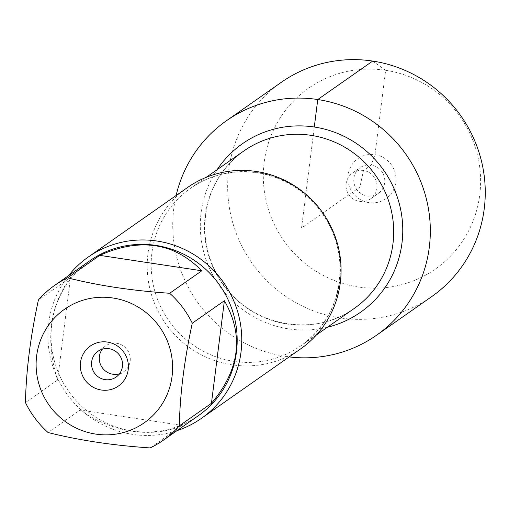 <?xml version="1.0" encoding="UTF-8"?>
<svg xmlns="http://www.w3.org/2000/svg" width="509" height="509" viewBox="0 0 509 509"><rect width="100%" height="100%" fill="white"/><g stroke="black" fill="none" stroke-linecap="round" stroke-linejoin="round"><path stroke-width="0.38" stroke-dasharray="2.54 1.91" d="M187.624 187.452A98.523 96.15 -125 0 0 150.168 289.977A98.523 96.15 -125 0 0 231.932 364.819A98.523 96.15 -125 0 0 300.66 348.856M327.433 327.223A102.894 100.413 55 0 1 219.284 285.562A102.894 100.413 55 0 1 217.108 169.688M177.037 430.627A98.523 96.15 55 0 1 66.068 392.859A98.523 96.15 55 0 1 68.518 275.674M119.52 373.746A15.766 15.385 -125 0 0 123.821 371.659A15.766 15.385 -125 0 0 129.814 355.257A15.766 15.385 -125 0 0 116.733 343.282A15.766 15.385 -125 0 0 105.738 345.834A15.766 15.385 -125 0 0 102.303 349.168M70.522 277.481C49.583 305.998 45.263 340.197 57.562 380.077L70.522 277.481L38.41 299.966M57.562 380.077L25.45 402.562M80.174 410.025C96.246 421.242 113.545 428.311 132.073 431.231C150.575 433.903 167.302 431.976 182.241 425.448L80.174 410.025L48.062 432.51M182.241 425.448L150.13 447.933M198.383 415.675A94.585 92.307 55 0 1 132.404 430.996A94.585 92.307 55 0 1 53.909 359.15A94.585 92.307 55 0 1 89.87 260.723M281.369 82.273A130.902 127.753 -125 0 0 231.608 218.495A130.902 127.753 -125 0 0 340.235 317.928A130.902 127.753 -125 0 0 431.549 296.722M176.12 195.507A130.902 127.753 -125 0 0 285.307 356.395A130.902 127.753 -125 0 0 289.157 356.917M358.266 286.987A110.428 107.768 55 0 1 285.454 110.37A110.428 107.768 55 0 1 472.142 138.582A110.428 107.768 55 0 1 358.266 286.987M363.483 170.477A15.766 15.385 -125 0 0 352.489 173.035A15.766 15.385 -125 0 0 348.932 194.769A15.766 15.385 -125 0 0 370.571 198.86A15.766 15.385 -125 0 0 376.565 182.451A15.766 15.385 -125 0 0 363.483 170.477M372.683 61.067L385.637 70.306L374.98 154.672L371.226 165.056A15.766 15.385 -125 0 0 360.226 167.614A15.766 15.385 -125 0 0 356.669 189.348A15.766 15.385 -125 0 0 378.314 193.439A15.766 15.385 -125 0 0 384.308 177.037A15.766 15.385 -125 0 0 371.226 165.056L363.483 170.477L359.908 187.083L301.532 227.962L314.288 127.015M368.923 202.62A24.432 23.847 55 0 1 348.105 175.045A24.432 23.847 55 0 1 374.98 154.672A24.432 23.847 55 0 1 395.805 182.247A24.432 23.847 55 0 1 368.923 202.62M257.694 172.666A96.163 93.847 55 0 1 337.492 245.707A96.163 93.847 55 0 1 300.94 345.776A96.163 93.847 55 0 1 168.905 320.842A96.163 93.847 55 0 1 190.614 188.241A96.163 93.847 55 0 1 257.694 172.666M243.919 150.912A96.163 93.847 -125 0 0 222.21 283.513A96.163 93.847 -125 0 0 354.245 308.448C317.361 335.825 258.648 328.42 227.644 289.926C213.449 272.589 205.84 252.833 204.815 230.666C204.523 197.059 217.559 170.477 243.919 150.912M316.452 334.909L300.94 345.776C327.758 325.824 340.763 298.719 339.948 264.476C338.65 243.359 331.334 224.456 317.991 207.767C301.862 188.457 281.604 176.801 257.217 172.806C232.823 169.452 210.624 174.6 190.614 188.241L206.132 177.374M116.084 377.08L123.821 371.659M97.995 351.255L105.738 345.834M370.571 198.86L378.314 193.439M352.489 173.035L360.226 167.614"/><path stroke-width="0.76" d="M201.348 418.411L300.66 348.856A98.523 96.15 -125 0 0 338.116 246.331A98.523 96.15 -125 0 0 256.351 171.488A98.523 96.15 -125 0 0 187.624 187.452L88.312 257A98.523 96.15 55 0 1 157.039 241.037A98.523 96.15 55 0 1 238.804 315.879A98.523 96.15 55 0 1 201.348 418.411A98.523 96.15 55 0 1 177.037 430.627M217.108 169.688A102.894 100.413 55 0 1 314.288 127.015A102.894 100.413 55 0 1 402.549 223.546A102.894 100.413 55 0 1 327.433 327.223M68.518 275.674A98.523 96.15 55 0 1 88.312 257M102.303 349.168A15.766 15.385 -125 0 0 112.826 374.217A15.766 15.385 -125 0 0 119.52 373.746M108.996 348.703A15.766 15.385 -125 0 0 97.995 351.255A15.766 15.385 -125 0 0 94.439 372.995A15.766 15.385 -125 0 0 116.084 377.08A15.766 15.385 -125 0 0 122.077 360.677A15.766 15.385 -125 0 0 108.996 348.703M107.386 342.073A24.432 23.847 55 0 1 123.496 381.152A24.432 23.847 55 0 1 82.191 374.91A24.432 23.847 55 0 1 107.386 342.073M95.762 434.101A69.364 67.691 -125 0 0 171.66 356.198A69.364 67.691 -125 0 0 74.098 303.682A69.364 67.691 -125 0 0 37.055 375.896A69.364 67.691 -125 0 0 95.762 434.101M211.432 403.325C239.815 369.591 244.135 335.393 224.393 300.73L211.432 403.325L179.321 425.81C179.989 394.182 184.309 359.984 192.281 323.221A94.585 92.307 -125 0 0 169.669 293.273C131.984 290.684 97.963 285.543 67.602 277.85A94.585 92.307 -125 0 0 54.609 285.415A94.585 92.307 -125 0 0 38.41 299.966C30.438 336.735 26.118 370.934 25.45 402.562A94.585 92.307 -125 0 0 48.062 432.51C78.424 440.209 112.444 445.35 150.13 447.933A94.585 92.307 -125 0 0 163.122 440.368A94.585 92.307 -125 0 0 179.321 425.81M224.393 300.73L192.281 323.221M201.78 270.782C174.065 242.589 140.039 237.448 99.713 255.359L201.78 270.782L169.669 293.273M99.713 255.359L67.602 277.85M54.609 285.415L89.87 260.723A94.585 92.307 55 0 1 155.849 245.402A94.585 92.307 55 0 1 234.337 317.247A94.585 92.307 55 0 1 198.383 415.675L163.122 440.368M289.157 356.917A130.902 127.753 -125 0 0 376.622 335.183L431.549 296.722A130.902 127.753 -125 0 0 461.103 116.211A130.902 127.753 -125 0 0 281.369 82.273L226.441 120.741A130.902 127.753 -125 0 0 176.12 195.507M376.622 335.183A130.902 127.753 -125 0 0 406.176 154.679A130.902 127.753 -125 0 0 226.441 120.741M314.288 127.015L317.756 99.535L372.683 61.067M316.452 334.909L354.245 308.448A96.163 93.847 -125 0 0 390.797 208.378A96.163 93.847 -125 0 0 310.999 135.33A96.163 93.847 -125 0 0 243.919 150.912L206.132 177.374"/></g></svg>
